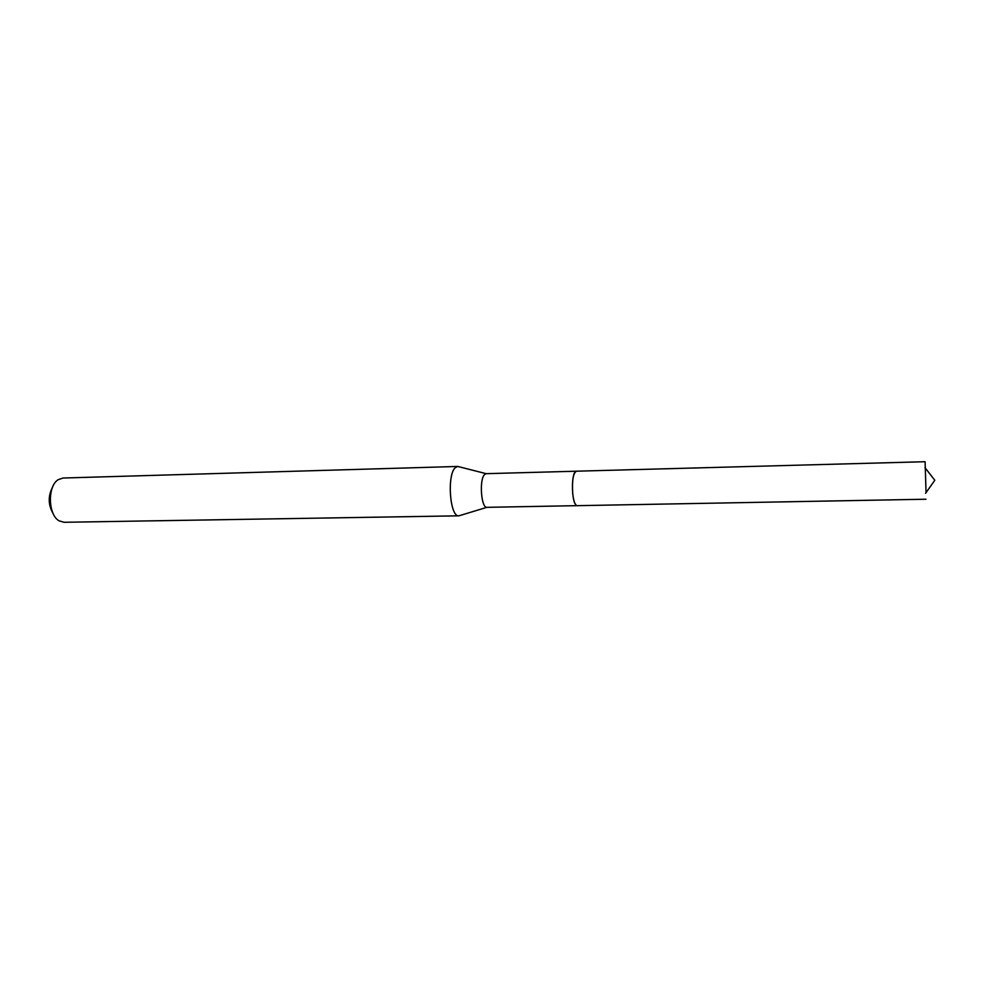 <?xml version="1.0" encoding="UTF-8"?>
<svg xmlns="http://www.w3.org/2000/svg" width="984" height="984" viewBox="0 0 984 984"><rect width="100%" height="100%" fill="white"/><g stroke="black" fill="none" stroke-linecap="round" stroke-linejoin="round"><path stroke-width="1.48" d="M576.193 471.213L486.157 473.673L484.657 474.436C479.073 479.097 481.114 508.285 486.92 507.326L576.981 505.665M459.368 466.846L457.806 466.453L455.469 467.548C446.711 474.276 449.848 517.449 458.925 515.825L460.475 515.358M486.157 473.673L457.806 466.453L63.013 478.027L58.216 479.675C47.343 486.071 47.995 514.964 59.151 520.856L64.021 522.283L458.925 515.825L486.92 507.326M52.693 486.883C47.896 495.998 48.105 505.013 53.308 513.906M575.074 472.049C571.2 476.231 571.753 500.881 575.824 504.878M925.956 499.22L577.178 505.678C575.123 505.284 573.647 501.323 572.737 493.796C571.925 480.795 573.143 473.255 576.39 471.201L925.095 461.717L926.055 492.627M924.997 467.671L934.8 480.266L925.587 493.279"/></g></svg>

